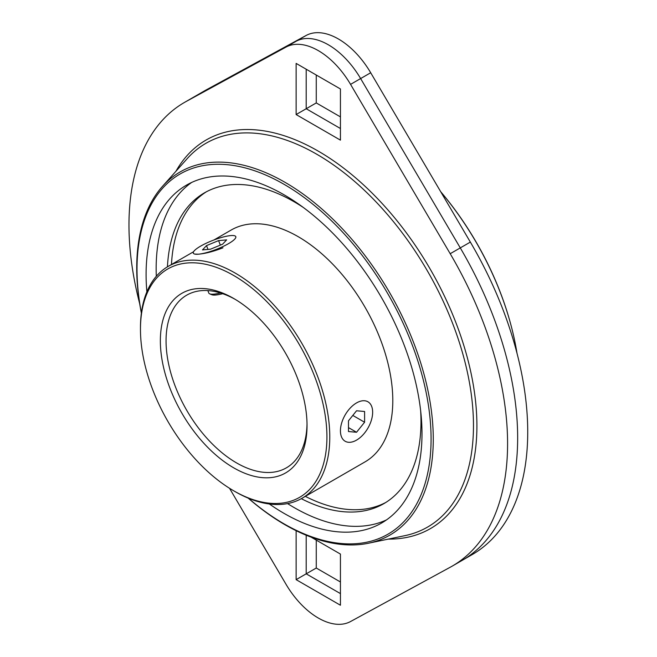 <?xml version="1.0" encoding="UTF-8"?>
<svg xmlns="http://www.w3.org/2000/svg" width="657" height="657" viewBox="0 0 657 657"><rect width="100%" height="100%" fill="white"/><g stroke="black" fill="none" stroke-linecap="round" stroke-linejoin="round"><path stroke-width="0.99" d="M316.263 540.12L316.263 568.026L340.433 581.979M316.263 75.021L316.263 102.927L340.433 116.88M184.42 102.459L204.557 90.83A267.719 154.567 60 0 1 206.487 89.754L306.137 35.47A65.503 37.819 60 0 1 370.696 72.746L470.346 242.088A267.719 154.567 60 0 1 472.276 554.541L462.208 560.355A267.719 154.567 -120 0 0 460.278 247.903L360.627 78.561A65.503 37.819 -120 0 0 296.069 41.284L196.418 95.561A267.719 154.567 -120 0 0 194.488 96.645A267.719 154.567 60 0 1 196.418 95.561L296.069 41.284A65.503 37.819 60 0 1 360.627 78.561L460.278 247.903A267.719 154.567 60 0 1 462.208 560.355L452.139 566.17A267.719 154.567 -120 0 0 450.201 253.709L350.559 84.375A65.503 37.819 -120 0 0 286 47.099L186.35 101.375A267.719 154.567 -120 0 0 184.42 102.459A267.719 154.567 -120 0 0 139.695 303.731M311.106 537.139L340.433 554.073L340.433 605.228L296.126 579.646L306.195 573.832L306.195 535.217L306.195 573.832L340.433 593.6L306.195 573.832L316.263 568.026M296.126 114.556L296.126 63.401L340.433 88.974L340.433 140.138L296.126 114.556L306.195 108.742L306.195 69.215L306.195 108.742L340.433 128.509L306.195 108.742L316.263 102.927M460.278 561.439A267.719 154.567 -120 0 0 462.208 560.355M440.822 191.91A209.69 121.069 60 0 1 509.438 319.614A209.69 121.069 60 0 1 517.002 353.269M440.699 191.704A207.932 120.05 60 0 1 509.241 318.924L509.438 319.614M420.661 410.904A179.427 103.592 60 0 1 420.989 421.515A179.427 103.592 60 0 1 383.828 503.656A179.427 103.592 60 0 1 301.292 498.679M167.436 266.841A179.427 103.592 60 0 1 204.401 192.879A179.427 103.592 60 0 1 303.148 207.349M171.469 264.508A179.427 103.592 60 0 1 206.438 191.754M385.815 502.457A179.427 103.592 60 0 1 305.324 496.355M213.985 239.961L231.207 230.016A133.864 77.288 60 0 1 334.364 265.88A133.864 77.288 60 0 1 392.796 400.589A133.864 77.288 60 0 1 365.07 461.863L302.048 498.252A133.864 77.288 60 0 1 235.116 491.625L233.695 490.795A131.843 76.122 60 0 1 140.467 329.321A131.843 76.122 60 0 1 233.695 275.497A131.843 76.122 60 0 1 326.923 436.971A131.843 76.122 60 0 1 233.695 490.795M140.467 329.321L140.467 327.679A133.864 77.288 60 0 1 168.192 266.397A133.864 77.288 60 0 1 271.341 302.261A133.864 77.288 60 0 1 329.773 436.971A133.864 77.288 60 0 1 302.048 498.252M307.016 423.814A99.683 57.553 60 0 1 286.386 467.833A99.683 57.553 60 0 1 209.567 441.126A99.683 57.553 60 0 1 166.057 340.811A99.683 57.553 60 0 1 186.703 295.174A99.683 57.553 60 0 1 235.132 299.313M160.357 340.811A103.707 59.877 60 0 1 233.695 298.467A103.707 59.877 60 0 1 307.033 425.49A103.707 59.877 60 0 1 233.695 467.825A103.707 59.877 60 0 1 160.357 340.811M222.969 247.804C213.624 251.45 205.452 253.577 198.447 254.193L194.579 254.07M340.433 430.82A22.781 13.156 120 0 0 345.147 441.249A22.781 13.156 120 0 0 362.705 435.148A22.781 13.156 120 0 0 372.65 412.218A22.781 13.156 120 0 0 367.936 401.788A22.781 13.156 120 0 0 350.378 407.89A22.781 13.156 120 0 0 340.433 430.82M348.489 420.8L356.546 410.773L364.594 411.496L364.594 422.237L356.546 432.257L348.489 431.542L348.489 420.8M356.546 432.257L348.489 427.608M364.594 422.237L352.801 415.429M207.858 290.599L208.811 293.071A22.781 4.813 -21.2 0 0 209.69 293.843A22.781 4.813 -21.2 0 0 213.944 294.131A22.781 4.813 -21.2 0 0 220.423 292.965M198.447 254.193A22.781 4.813 -21.2 0 0 222.822 246.597A22.781 4.813 -21.2 0 0 235.806 236.651A22.781 4.813 -21.2 0 0 230.673 235.592A22.781 4.813 -21.2 0 0 206.306 243.189A22.781 4.813 -21.2 0 0 193.322 253.134A22.781 4.813 -21.2 0 0 198.447 254.193M209.69 293.843L211.874 294.747A21.04 4.443 -21.2 0 0 215.8 295.009A21.04 4.443 -21.2 0 0 222.69 293.704M206.503 245.611L218.592 240.602L226.649 239.879L222.616 244.174L210.536 249.184L202.479 249.906L206.503 245.611L207.982 249.414M218.592 240.602L220.341 245.118M248.174 498.113A209.69 121.069 -120 0 0 368.363 543.249A209.69 121.069 -120 0 0 433.275 439.131A209.69 121.069 -120 0 0 328.615 215.069A209.69 121.069 -120 0 0 162.386 186.465A209.69 121.069 -120 0 0 136.722 267.925A209.69 121.069 -120 0 0 141.37 313.126M248.387 498.203A207.932 120.05 -120 0 0 431.074 438.966A207.932 120.05 -120 0 0 284.038 184.305A207.932 120.05 -120 0 0 137.009 269.189A207.932 120.05 -120 0 0 141.403 312.896M296.126 579.646L296.126 530.684M229.523 488.282L286 584.254A65.503 37.819 -120 0 0 350.559 621.53L450.201 567.246A267.719 154.567 -120 0 0 452.139 566.17M386.488 519.901A195.096 112.634 60 0 1 287.552 503.591M156.317 276.285A195.096 112.634 60 0 1 156.161 268.623A195.096 112.634 60 0 1 191.663 182.441M269.354 503.985A195.096 112.634 -120 0 0 381.586 523.038A195.096 112.634 -120 0 0 421.991 433.727A195.096 112.634 -120 0 0 336.836 237.391A195.096 112.634 -120 0 0 186.498 185.126A195.096 112.634 -120 0 0 146.092 274.437A195.096 112.634 -120 0 0 146.872 291.848M470.346 242.088L450.201 253.709M370.696 72.746L350.559 84.375M306.137 35.47L286 47.099M206.487 89.754L186.35 101.375M368.363 543.249L404.876 535.66A221.59 127.934 -120 0 0 473.467 425.637A221.59 127.934 -120 0 0 316.781 154.247A221.59 127.934 -120 0 0 187.204 158.641L162.386 186.465M388.303 539.101A224.341 129.528 -120 0 0 472.785 382.004A224.341 129.528 -120 0 0 318.275 151.135A224.341 129.528 -120 0 0 175.936 171.272M193.56 251.754L168.192 266.397"/></g></svg>
